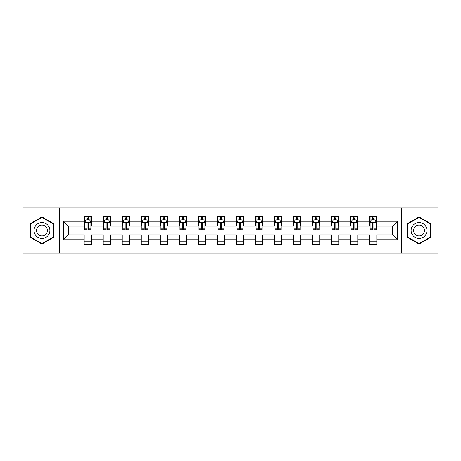<?xml version="1.0" encoding="UTF-8"?>
<svg xmlns="http://www.w3.org/2000/svg" width="461" height="461" viewBox="0 0 461 461"><rect width="100%" height="100%" fill="white"/><g stroke="black" fill="none" stroke-linecap="round" stroke-linejoin="round"><path stroke-width="0.69" d="M401.606 253.06L437.95 253.06L437.95 207.94L401.606 207.94L401.606 253.06L59.394 253.06L59.394 207.94L23.05 207.94L23.05 253.06L59.394 253.06M401.606 207.94L59.394 207.94M376.85 221.234L376.85 216.779L369.532 216.779L369.532 221.234L357.822 221.234L357.822 216.779L350.504 216.779L350.504 221.234L338.8 221.234L338.8 216.779L331.482 216.779L331.482 221.234L319.773 221.234L319.773 216.779L312.454 216.779L312.454 221.234L300.745 221.234L300.745 216.779L293.432 216.779L293.432 221.234L281.723 221.234L281.723 216.779L274.404 216.779L274.404 221.234L262.695 221.234L262.695 216.779L255.377 216.779L255.377 221.234L243.673 221.234L243.673 216.779L236.355 216.779L236.355 221.234L224.645 221.234L224.645 216.779L217.327 216.779L217.327 221.234L205.623 221.234L205.623 216.779L198.305 216.779L198.305 221.234L186.596 221.234L186.596 216.779L179.277 216.779L179.277 221.234L167.568 221.234L167.568 216.779L160.255 216.779L160.255 221.234L148.546 221.234L148.546 216.779L141.227 216.779L141.227 221.234L129.518 221.234L129.518 216.779L122.2 216.779L122.2 221.234L110.496 221.234L110.496 216.779L103.178 216.779L103.178 221.234L91.468 221.234L91.468 216.779L84.15 216.779L84.15 221.234L63.416 221.234L63.416 239.766L68.297 234.891L84.15 234.891L84.15 244.221L91.468 244.221L91.468 234.891L103.178 234.891L103.178 244.221L110.496 244.221L110.496 234.891L122.2 234.891L122.2 244.221L129.518 244.221L129.518 234.891L141.227 234.891L141.227 244.221L148.546 244.221L148.546 234.891L160.255 234.891L160.255 244.221L167.568 244.221L167.568 234.891L179.277 234.891L179.277 244.221L186.596 244.221L186.596 234.891L198.305 234.891L198.305 244.221L205.623 244.221L205.623 234.891L217.327 234.891L217.327 244.221L224.645 244.221L224.645 234.891L236.355 234.891L236.355 244.221L243.673 244.221L243.673 234.891L255.377 234.891L255.377 244.221L262.695 244.221L262.695 234.891L274.404 234.891L274.404 244.221L281.723 244.221L281.723 234.891L293.432 234.891L293.432 244.221L300.745 244.221L300.745 234.891L312.454 234.891L312.454 244.221L319.773 244.221L319.773 234.891L331.482 234.891L331.482 244.221L338.8 244.221L338.8 234.891L350.504 234.891L350.504 244.221L357.822 244.221L357.822 234.891L369.532 234.891L369.532 244.221L376.85 244.221L376.85 234.891L392.703 234.891L392.703 226.109L376.85 226.109L376.85 221.234L397.584 221.234L397.584 239.766L376.85 239.766M369.532 239.766L357.822 239.766M350.504 239.766L338.8 239.766M331.482 239.766L319.773 239.766M312.454 239.766L300.745 239.766M293.432 239.766L281.723 239.766M274.404 239.766L262.695 239.766M255.377 239.766L243.673 239.766M236.355 239.766L224.645 239.766M217.327 239.766L205.623 239.766M198.305 239.766L186.596 239.766M179.277 239.766L167.568 239.766M160.255 239.766L148.546 239.766M141.227 239.766L129.518 239.766M122.2 239.766L110.496 239.766M103.178 239.766L91.468 239.766M84.15 239.766L63.416 239.766M369.532 221.234L369.532 226.109L357.822 226.109L357.822 221.234M350.504 221.234L350.504 226.109L338.8 226.109L338.8 221.234M331.482 221.234L331.482 226.109L319.773 226.109L319.773 221.234M312.454 221.234L312.454 226.109L300.745 226.109L300.745 221.234M293.432 221.234L293.432 226.109L281.723 226.109L281.723 221.234M274.404 221.234L274.404 226.109L262.695 226.109L262.695 221.234M255.377 221.234L255.377 226.109L243.673 226.109L243.673 221.234M236.355 221.234L236.355 226.109L224.645 226.109L224.645 221.234M217.327 221.234L217.327 226.109L205.623 226.109L205.623 221.234M198.305 221.234L198.305 226.109L186.596 226.109L186.596 221.234M179.277 221.234L179.277 226.109L167.568 226.109L167.568 221.234M160.255 221.234L160.255 226.109L148.546 226.109L148.546 221.234M141.227 221.234L141.227 226.109L129.518 226.109L129.518 221.234M122.2 221.234L122.2 226.109L110.496 226.109L110.496 221.234M103.178 221.234L103.178 226.109L91.468 226.109L91.468 221.234M84.15 221.234L84.15 226.109L68.297 226.109L63.416 221.234M68.297 226.109L68.297 234.891M397.584 239.766L392.703 234.891M392.703 226.109L397.584 221.234M84.15 219.828L84.761 219.828M87.077 219.828L88.541 219.828M90.857 219.828L91.468 219.828M84.15 225.988L84.761 225.988M87.077 225.988L88.541 225.988M90.857 225.988L91.468 225.988M84.15 235.012L91.468 235.012M84.15 241.172L91.468 241.172M103.178 235.012L110.496 235.012M103.178 241.172L110.496 241.172M103.178 219.828L103.788 219.828M106.105 219.828L107.569 219.828M109.885 219.828L110.496 219.828M103.178 225.988L103.788 225.988M106.105 225.988L107.569 225.988M109.885 225.988L110.496 225.988M122.2 235.012L129.518 235.012M122.2 241.172L129.518 241.172M122.2 219.828L122.81 219.828M125.127 219.828L126.591 219.828M128.907 219.828L129.518 219.828M122.2 225.988L122.81 225.988M125.127 225.988L126.591 225.988M128.907 225.988L129.518 225.988M141.227 235.012L148.546 235.012M141.227 241.172L148.546 241.172M141.227 219.828L141.838 219.828M144.155 219.828L145.618 219.828M147.935 219.828L148.546 219.828M141.227 225.988L141.838 225.988M144.155 225.988L145.618 225.988M147.935 225.988L148.546 225.988M160.255 235.012L167.568 235.012M160.255 241.172L167.568 241.172M160.255 219.828L160.86 219.828M163.177 219.828L164.64 219.828M166.963 219.828L167.568 219.828M160.255 225.988L160.86 225.988M163.177 225.988L164.64 225.988M166.963 225.988L167.568 225.988M179.277 235.012L186.596 235.012M179.277 241.172L186.596 241.172M179.277 219.828L179.888 219.828M182.204 219.828L183.668 219.828M185.985 219.828L186.596 219.828M179.277 225.988L179.888 225.988M182.204 225.988L183.668 225.988M185.985 225.988L186.596 225.988M198.305 235.012L205.623 235.012M198.305 241.172L205.623 241.172M198.305 219.828L198.916 219.828M201.232 219.828L202.696 219.828M205.012 219.828L205.623 219.828M198.305 225.988L198.916 225.988M201.232 225.988L202.696 225.988M205.012 225.988L205.623 225.988M217.327 235.012L224.645 235.012M217.327 241.172L224.645 241.172M217.327 219.828L217.938 219.828M220.254 219.828L221.718 219.828M224.034 219.828L224.645 219.828M217.327 225.988L217.938 225.988M220.254 225.988L221.718 225.988M224.034 225.988L224.645 225.988M236.355 235.012L243.673 235.012M236.355 241.172L243.673 241.172M236.355 219.828L236.966 219.828M239.282 219.828L240.746 219.828M243.062 219.828L243.673 219.828M236.355 225.988L236.966 225.988M239.282 225.988L240.746 225.988M243.062 225.988L243.673 225.988M255.377 235.012L262.695 235.012M255.377 241.172L262.695 241.172M255.377 219.828L255.988 219.828M258.304 219.828L259.768 219.828M262.084 219.828L262.695 219.828M255.377 225.988L255.988 225.988M258.304 225.988L259.768 225.988M262.084 225.988L262.695 225.988M274.404 235.012L281.723 235.012M274.404 241.172L281.723 241.172M274.404 219.828L275.015 219.828M277.332 219.828L278.796 219.828M281.112 219.828L281.723 219.828M274.404 225.988L275.015 225.988M277.332 225.988L278.796 225.988M281.112 225.988L281.723 225.988M293.432 235.012L300.745 235.012M293.432 241.172L300.745 241.172M293.432 219.828L294.037 219.828M296.36 219.828L297.823 219.828M300.14 219.828L300.745 219.828M293.432 225.988L294.037 225.988M296.36 225.988L297.823 225.988M300.14 225.988L300.745 225.988M312.454 235.012L319.773 235.012M312.454 241.172L319.773 241.172M312.454 219.828L313.065 219.828M315.382 219.828L316.845 219.828M319.162 219.828L319.773 219.828M312.454 225.988L313.065 225.988M315.382 225.988L316.845 225.988M319.162 225.988L319.773 225.988M331.482 235.012L338.8 235.012M331.482 241.172L338.8 241.172M331.482 219.828L332.093 219.828M334.409 219.828L335.873 219.828M338.19 219.828L338.8 219.828M331.482 225.988L332.093 225.988M334.409 225.988L335.873 225.988M338.19 225.988L338.8 225.988M350.504 235.012L357.822 235.012M350.504 241.172L357.822 241.172M350.504 219.828L351.115 219.828M353.431 219.828L354.895 219.828M357.212 219.828L357.822 219.828M350.504 225.988L351.115 225.988M353.431 225.988L354.895 225.988M357.212 225.988L357.822 225.988M369.532 235.012L376.85 235.012M369.532 241.172L376.85 241.172M369.532 219.828L370.143 219.828M372.459 219.828L373.923 219.828M376.239 219.828L376.85 219.828M369.532 225.988L370.143 225.988M372.459 225.988L373.923 225.988M376.239 225.988L376.85 225.988M41.951 244.088L53.724 237.294L53.724 223.706L41.951 216.912L30.184 223.706L30.184 237.294L41.951 244.088M430.816 223.706L419.049 216.912L407.276 223.706L407.276 237.294L419.049 244.088L430.816 237.294L430.816 223.706M88.541 218.364L87.077 218.364M90.857 228.241L88.541 228.241L88.541 229.768L90.857 229.768L90.857 222.329L89.641 219.891L85.982 219.891L84.761 222.329L84.761 229.768L87.077 229.768L87.077 228.241L84.761 228.241M84.761 222.329L84.761 216.779M90.857 222.329L90.857 216.779M87.077 219.891L87.077 216.779M88.541 216.779L88.541 219.891M88.541 228.241L88.541 223.245C88.057 222.306 87.567 222.306 87.077 223.245L87.077 228.241M48.82 234.465A7.929 7.929 0 0 0 45.916 223.637A7.929 7.929 0 0 0 35.088 226.535A7.929 7.929 0 0 0 37.992 237.363A7.929 7.929 0 0 0 48.82 234.465M46.653 233.214A5.428 5.428 0 0 0 44.665 225.798A5.428 5.428 0 0 0 37.255 227.786A5.428 5.428 0 0 0 39.243 235.202A5.428 5.428 0 0 0 46.653 233.214M30.553 237.081L30.553 223.919L41.951 217.333L53.355 223.919L53.355 237.081L41.951 243.667L30.553 237.081M419.049 222.571A7.929 7.929 0 0 0 411.12 230.5A7.929 7.929 0 0 0 419.049 238.429A7.929 7.929 0 0 0 426.972 230.5A7.929 7.929 0 0 0 419.049 222.571M419.049 225.072A5.428 5.428 0 0 0 413.621 230.5A5.428 5.428 0 0 0 419.049 235.928A5.428 5.428 0 0 0 424.472 230.5A5.428 5.428 0 0 0 419.049 225.072M430.447 237.081L419.049 243.667L407.645 237.081L407.645 223.919L419.049 217.333L430.447 223.919L430.447 237.081M107.569 218.364L106.105 218.364M109.885 228.241L107.569 228.241L107.569 229.768L109.885 229.768L109.885 222.329L108.663 219.891L105.004 219.891L103.788 222.329L103.788 229.768L106.105 229.768L106.105 228.241L103.788 228.241M103.788 222.329L103.788 216.779M109.885 222.329L109.885 216.779M106.105 219.891L106.105 216.779M107.569 216.779L107.569 219.891M107.569 228.241L107.569 223.245C107.079 222.306 106.589 222.306 106.105 223.245L106.105 228.241M126.591 218.364L125.127 218.364M128.907 228.241L126.591 228.241L126.591 229.768L128.907 229.768L128.907 222.329L127.691 219.891L124.032 219.891L122.81 222.329L122.81 229.768L125.127 229.768L125.127 228.241L122.81 228.241M122.81 222.329L122.81 216.779M128.907 222.329L128.907 216.779M125.127 219.891L125.127 216.779M126.591 216.779L126.591 219.891M126.591 228.241L126.591 223.245C126.107 222.306 125.617 222.306 125.127 223.245L125.127 228.241M145.618 218.364L144.155 218.364M147.935 228.241L145.618 228.241L145.618 229.768L147.935 229.768L147.935 222.329L146.713 219.891L143.054 219.891L141.838 222.329L141.838 229.768L144.155 229.768L144.155 228.241L141.838 228.241M141.838 222.329L141.838 216.779M147.935 222.329L147.935 216.779M144.155 219.891L144.155 216.779M145.618 216.779L145.618 219.891M145.618 228.241L145.618 223.245C145.129 222.306 144.645 222.306 144.155 223.245L144.155 228.241M164.64 218.364L163.177 218.364M166.963 228.241L164.64 228.241L164.64 229.768L166.963 229.768L166.963 222.329L165.741 219.891L162.082 219.891L160.86 222.329L160.86 229.768L163.177 229.768L163.177 228.241L160.86 228.241M160.86 222.329L160.86 216.779M166.963 222.329L166.963 216.779M163.177 219.891L163.177 216.779M164.64 216.779L164.64 219.891M164.64 228.241L164.64 223.245C164.156 222.306 163.667 222.306 163.177 223.245L163.177 228.241M183.668 218.364L182.204 218.364M185.985 228.241L183.668 228.241L183.668 229.768L185.985 229.768L185.985 222.329L184.763 219.891L181.11 219.891L179.888 222.329L179.888 229.768L182.204 229.768L182.204 228.241L179.888 228.241M179.888 222.329L179.888 216.779M185.985 222.329L185.985 216.779M182.204 219.891L182.204 216.779M183.668 216.779L183.668 219.891M183.668 228.241L183.668 223.245C183.178 222.306 182.694 222.306 182.204 223.245L182.204 228.241M202.696 218.364L201.232 218.364M205.012 228.241L202.696 228.241L202.696 229.768L205.012 229.768L205.012 222.329L203.791 219.891L200.132 219.891L198.916 222.329L198.916 229.768L201.232 229.768L201.232 228.241L198.916 228.241M198.916 222.329L198.916 216.779M205.012 222.329L205.012 216.779M201.232 219.891L201.232 216.779M202.696 216.779L202.696 219.891M202.696 228.241L202.696 223.245C202.206 222.306 201.716 222.306 201.232 223.245L201.232 228.241M221.718 218.364L220.254 218.364M224.034 228.241L221.718 228.241L221.718 229.768L224.034 229.768L224.034 222.329L222.819 219.891L219.159 219.891L217.938 222.329L217.938 229.768L220.254 229.768L220.254 228.241L217.938 228.241M217.938 222.329L217.938 216.779M224.034 222.329L224.034 216.779M220.254 219.891L220.254 216.779M221.718 216.779L221.718 219.891M221.718 228.241L221.718 223.245C221.234 222.306 220.744 222.306 220.254 223.245L220.254 228.241M240.746 218.364L239.282 218.364M243.062 228.241L240.746 228.241L240.746 229.768L243.062 229.768L243.062 222.329L241.841 219.891L238.181 219.891L236.966 222.329L236.966 229.768L239.282 229.768L239.282 228.241L236.966 228.241M236.966 222.329L236.966 216.779M243.062 222.329L243.062 216.779M239.282 219.891L239.282 216.779M240.746 216.779L240.746 219.891M240.746 228.241L240.746 223.245C240.256 222.306 239.772 222.306 239.282 223.245L239.282 228.241M259.768 218.364L258.304 218.364M262.084 228.241L259.768 228.241L259.768 229.768L262.084 229.768L262.084 222.329L260.868 219.891L257.209 219.891L255.988 222.329L255.988 229.768L258.304 229.768L258.304 228.241L255.988 228.241M255.988 222.329L255.988 216.779M262.084 222.329L262.084 216.779M258.304 219.891L258.304 216.779M259.768 216.779L259.768 219.891M259.768 228.241L259.768 223.245C259.284 222.306 258.794 222.306 258.304 223.245L258.304 228.241M278.796 218.364L277.332 218.364M281.112 228.241L278.796 228.241L278.796 229.768L281.112 229.768L281.112 222.329L279.89 219.891L276.237 219.891L275.015 222.329L275.015 229.768L277.332 229.768L277.332 228.241L275.015 228.241M275.015 222.329L275.015 216.779M281.112 222.329L281.112 216.779M277.332 219.891L277.332 216.779M278.796 216.779L278.796 219.891M278.796 228.241L278.796 223.245C278.306 222.306 277.822 222.306 277.332 223.245L277.332 228.241M297.823 218.364L296.36 218.364M300.14 228.241L297.823 228.241L297.823 229.768L300.14 229.768L300.14 222.329L298.918 219.891L295.259 219.891L294.037 222.329L294.037 229.768L296.36 229.768L296.36 228.241L294.037 228.241M294.037 222.329L294.037 216.779M300.14 222.329L300.14 216.779M296.36 219.891L296.36 216.779M297.823 216.779L297.823 219.891M297.823 228.241L297.823 223.245C297.333 222.306 296.844 222.306 296.36 223.245L296.36 228.241M316.845 218.364L315.382 218.364M319.162 228.241L316.845 228.241L316.845 229.768L319.162 229.768L319.162 222.329L317.946 219.891L314.287 219.891L313.065 222.329L313.065 229.768L315.382 229.768L315.382 228.241L313.065 228.241M313.065 222.329L313.065 216.779M319.162 222.329L319.162 216.779M315.382 219.891L315.382 216.779M316.845 216.779L316.845 219.891M316.845 228.241L316.845 223.245C316.361 222.306 315.871 222.306 315.382 223.245L315.382 228.241M335.873 218.364L334.409 218.364M338.19 228.241L335.873 228.241L335.873 229.768L338.19 229.768L338.19 222.329L336.968 219.891L333.309 219.891L332.093 222.329L332.093 229.768L334.409 229.768L334.409 228.241L332.093 228.241M332.093 222.329L332.093 216.779M338.19 222.329L338.19 216.779M334.409 219.891L334.409 216.779M335.873 216.779L335.873 219.891M335.873 228.241L335.873 223.245C335.383 222.306 334.899 222.306 334.409 223.245L334.409 228.241M354.895 218.364L353.431 218.364M357.212 228.241L354.895 228.241L354.895 229.768L357.212 229.768L357.212 222.329L355.996 219.891L352.337 219.891L351.115 222.329L351.115 229.768L353.431 229.768L353.431 228.241L351.115 228.241M351.115 222.329L351.115 216.779M357.212 222.329L357.212 216.779M353.431 219.891L353.431 216.779M354.895 216.779L354.895 219.891M354.895 228.241L354.895 223.245C354.411 222.306 353.921 222.306 353.431 223.245L353.431 228.241M373.923 218.364L372.459 218.364M376.239 228.241L373.923 228.241L373.923 229.768L376.239 229.768L376.239 222.329L375.018 219.891L371.359 219.891L370.143 222.329L370.143 229.768L372.459 229.768L372.459 228.241L370.143 228.241M370.143 222.329L370.143 216.779M376.239 222.329L376.239 216.779M372.459 219.891L372.459 216.779M373.923 216.779L373.923 219.891M373.923 228.241L373.923 223.245C373.433 222.306 372.949 222.306 372.459 223.245L372.459 228.241M90.829 222.265L84.789 222.265M84.761 220.035L85.907 220.035M89.711 220.035L90.857 220.035M87.077 224.968L84.761 224.968M90.857 224.968L88.541 224.968M88.541 219.142L87.077 219.142M109.851 222.265L103.817 222.265M103.788 220.035L104.935 220.035M108.738 220.035L109.885 220.035M106.105 224.968L103.788 224.968M109.885 224.968L107.569 224.968M107.569 219.142L106.105 219.142M128.878 222.265L122.839 222.265M122.81 220.035L123.957 220.035M127.76 220.035L128.907 220.035M125.127 224.968L122.81 224.968M128.907 224.968L126.591 224.968M126.591 219.142L125.127 219.142M147.906 222.265L141.867 222.265M141.838 220.035L142.985 220.035M146.788 220.035L147.935 220.035M144.155 224.968L141.838 224.968M147.935 224.968L145.618 224.968M145.618 219.142L144.155 219.142M166.928 222.265L160.895 222.265M160.86 220.035L162.007 220.035M165.816 220.035L166.963 220.035M163.177 224.968L160.86 224.968M166.963 224.968L164.64 224.968M164.64 219.142L163.177 219.142M185.956 222.265L179.917 222.265M179.888 220.035L181.035 220.035M184.838 220.035L185.985 220.035M182.204 224.968L179.888 224.968M185.985 224.968L183.668 224.968M183.668 219.142L182.204 219.142M204.978 222.265L198.945 222.265M198.916 220.035L200.057 220.035M203.866 220.035L205.012 220.035M201.232 224.968L198.916 224.968M205.012 224.968L202.696 224.968M202.696 219.142L201.232 219.142M224.006 222.265L217.967 222.265M217.938 220.035L219.084 220.035M222.888 220.035L224.034 220.035M220.254 224.968L217.938 224.968M224.034 224.968L221.718 224.968M221.718 219.142L220.254 219.142M243.033 222.265L236.994 222.265M236.966 220.035L238.112 220.035M241.916 220.035L243.062 220.035M239.282 224.968L236.966 224.968M243.062 224.968L240.746 224.968M240.746 219.142L239.282 219.142M262.055 222.265L256.022 222.265M255.988 220.035L257.134 220.035M260.943 220.035L262.084 220.035M258.304 224.968L255.988 224.968M262.084 224.968L259.768 224.968M259.768 219.142L258.304 219.142M281.083 222.265L275.044 222.265M275.015 220.035L276.162 220.035M279.965 220.035L281.112 220.035M277.332 224.968L275.015 224.968M281.112 224.968L278.796 224.968M278.796 219.142L277.332 219.142M300.105 222.265L294.072 222.265M294.037 220.035L295.184 220.035M298.993 220.035L300.14 220.035M296.36 224.968L294.037 224.968M300.14 224.968L297.823 224.968M297.823 219.142L296.36 219.142M319.133 222.265L313.094 222.265M313.065 220.035L314.212 220.035M318.015 220.035L319.162 220.035M315.382 224.968L313.065 224.968M319.162 224.968L316.845 224.968M316.845 219.142L315.382 219.142M338.161 222.265L332.122 222.265M332.093 220.035L333.24 220.035M337.043 220.035L338.19 220.035M334.409 224.968L332.093 224.968M338.19 224.968L335.873 224.968M335.873 219.142L334.409 219.142M357.183 222.265L351.149 222.265M351.115 220.035L352.262 220.035M356.065 220.035L357.212 220.035M353.431 224.968L351.115 224.968M357.212 224.968L354.895 224.968M354.895 219.142L353.431 219.142M376.211 222.265L370.171 222.265M370.143 220.035L371.289 220.035M375.093 220.035L376.239 220.035M372.459 224.968L370.143 224.968M376.239 224.968L373.923 224.968M373.923 219.142L372.459 219.142"/></g></svg>
